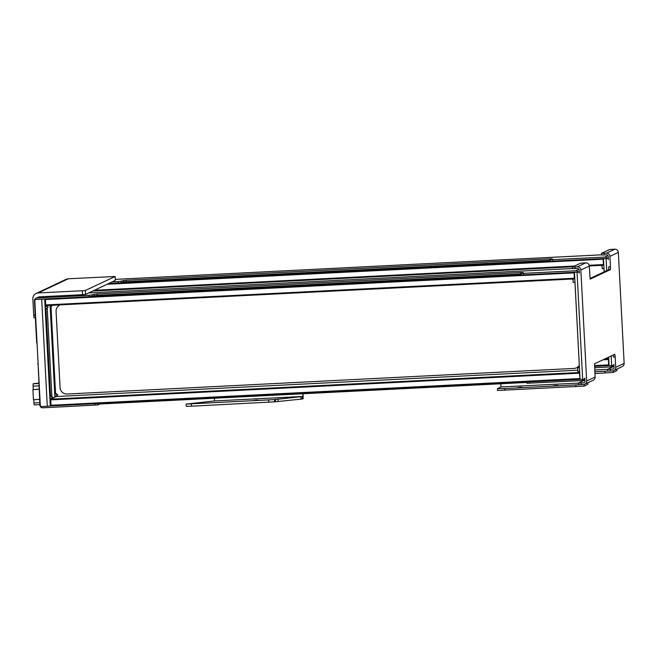 <?xml version="1.0" encoding="UTF-8"?>
<svg xmlns="http://www.w3.org/2000/svg" width="657" height="657" viewBox="0 0 657 657"><rect width="100%" height="100%" fill="white"/><g stroke="black" fill="none" stroke-linecap="round" stroke-linejoin="round"><path stroke-width="0.99" d="M594.922 373.562L613.309 372.412L616.931 370.581L617.005 369.029M594.831 371.772L608.908 371.024M607.602 369.333L594.741 369.99M39.059 389.182L32.916 389.617L33.441 399.711L39.601 399.399M38.738 383.072L33.08 383.803L33.22 389.478M32.916 389.617L39.067 389.305M33.753 399.694L34.156 404.884L39.872 404.597L34.156 404.884M602.058 266.003A6.734 6.718 -115.2 0 0 600.605 265.371M600.761 265.362A6.734 6.718 64.8 0 1 602.05 265.929M60.181 304.873A6.734 6.718 -115.2 0 0 56.075 311.426L60.074 387.638A6.734 6.718 -115.2 0 0 67.137 394.028L573.963 368.429A6.734 6.718 -115.2 0 0 579.302 365.3M573.011 279.685A6.734 6.718 -115.2 0 0 571.557 279.044M571.721 279.036A6.734 6.718 64.8 0 1 573.011 279.603M579.302 365.374A6.734 6.718 64.8 0 1 576.518 367.78M609.064 365.382L608.661 364.89L594.519 365.604M608.735 365.538L594.544 366.261M608.661 364.89L608.382 358.812L604.727 359.001M603.085 359.773L608.374 359.51M594.544 366.327L609.08 365.596M550.221 260.238L126.21 281.656L123.229 281.886L121.192 282.839L108.668 283.545M605.187 258.497L121.192 282.839M589.28 265.937L603.479 265.223L603.397 264.574L589.157 265.288M574.555 266.028L94.362 290.279M92.801 291.01L572.994 266.758M603.397 264.574L603.126 258.571M107.19 284.235L603.118 259.195M118.227 283.06L118.153 281.656L126.136 280.252L549.605 258.866L552.225 258.809L550.205 259.761L550.27 261.166L550.196 259.77L604.834 257.084A2.809 2.8 -115.2 0 1 607.364 258.406M51.032 405.697L583.769 379.179A1.125 1.117 64.8 0 0 584.829 378.005L584.993 381.085A1.684 1.684 64.8 0 1 583.4 382.85L500.872 386.948L500.856 383.762M580.024 379.064L579.343 372.494L50.704 399.193L56.362 396.524L577.758 370.195M50.704 399.193L51.057 405.919L97.762 403.554L97.852 404.95L42.845 407.808A2.809 2.8 -115.2 0 1 39.896 405.147L38.139 364.216M579.614 378.563L50.975 405.262M579.696 379.22L526.832 381.889L526.914 383.286L526.84 381.889M50.696 399.883L579.334 373.184M521.173 273.92L97.17 295.33L89.188 296.742L35.987 299.469A1.125 1.117 -115.2 0 0 35.568 299.576L35.453 299.633A1.125 1.117 64.8 0 1 35.872 299.526L44.709 298.984M579.31 272.663A1.125 1.117 -115.2 0 0 578.275 272.088L92.152 296.512M89.188 296.742L89.114 295.338L97.096 293.934L520.566 272.54L523.177 272.483L521.157 273.435L521.223 274.848L521.149 273.443L575.795 270.758A2.809 2.8 -115.2 0 1 578.316 272.08M45.719 304.947L45.801 305.595L574.44 278.905L574.358 278.248L45.719 304.947L45.44 299.567L574.078 272.869L574.087 272.253M45.44 299.083L45.44 299.567M574.358 278.248L574.078 272.869M613.318 354.952L613.49 357.038L615.174 356.956L614.837 354.238L594.601 363.773L595.111 377.028A3.367 3.359 -115.2 0 1 593.189 380.247L584.746 384.214A3.367 3.359 -115.2 0 0 586.668 381.003L580.854 270.035A3.367 3.359 -115.2 0 0 577.322 266.841L572.477 267.005L580.533 263.211L585.757 262.866A3.367 3.359 -115.2 0 1 589.288 266.06L580.854 270.035M572.477 267.021L572.559 268.697L577.413 268.524A1.684 1.684 -115.2 0 1 579.178 270.117L579.334 273.205A1.125 1.117 64.8 0 0 578.16 272.138L574.423 272.253L580.041 379.286L574.464 272.228M590.011 278.511L608.727 269.698L610.402 269.616L590.158 279.143L589.288 266.06M610.402 269.616L610.443 266.726L608.76 266.808L608.727 269.698M603.512 258.554L607.208 258.464A1.125 1.117 64.8 0 1 608.382 259.523L608.218 256.444A1.684 1.684 -115.2 0 0 606.452 254.842L604.218 254.957L604.128 253.273L601.516 253.331L609.581 249.537L614.804 249.192A3.367 3.359 64.8 0 1 618.336 252.387L624.15 363.346A3.367 3.359 64.8 0 1 622.228 366.565L613.794 370.54A3.367 3.359 64.8 0 1 612.529 370.852L610.296 370.967L610.205 369.283L607.594 369.341L607.676 371.024L610.296 370.967M610.205 369.283L612.447 369.177A1.684 1.684 -115.2 0 0 614.032 367.411L613.876 364.323A1.125 1.117 64.8 0 1 612.817 365.506L609.08 365.62L608.637 357.162L609.088 365.612M613.975 366.335L607.594 369.341L607.676 371.024M604.128 253.273L606.362 253.167A3.367 3.359 64.8 0 1 609.901 256.353L610.443 266.726M601.598 255.015L601.508 253.339L601.598 255.015L604.218 254.957M584.935 380.009L578.554 383.015L578.636 384.706L583.49 384.534A3.367 3.359 -115.2 0 0 584.746 384.214M615.174 356.956L615.716 367.32A3.367 3.359 64.8 0 1 613.794 370.54M605.187 258.464L607.208 258.464M608.661 357.687L607.38 357.753M602.017 265.297L602.198 268.672L603.988 268.582M613.236 365.399L613.342 365.341A1.125 1.117 -115.2 0 0 613.901 364.775M608.349 258.981A1.125 1.117 -115.2 0 0 607.314 258.406M603.471 258.579L604.169 271.842L603.471 258.579M579.622 371.369L577.823 371.46L577.634 367.871L579.433 367.78M572.978 278.979L573.15 282.346L574.949 282.255M579.392 367.041L577.634 367.871M584.188 379.073L584.303 379.023A1.125 1.117 -115.2 0 0 584.853 378.448M594.618 367.731L610.591 366.926A2.809 2.8 -115.2 0 0 612.891 365.497M118.153 281.656L112.002 281.968L115.295 280.416L115.09 276.49L115.287 280.424M598.872 254.949L115.246 279.373L601.59 254.826M44.676 299.001L50.285 406.042L41.481 406.568A1.125 1.117 64.8 0 1 40.307 405.5L34.813 300.701A1.125 1.117 64.8 0 1 35.453 299.633M52.486 305.259L51.312 306.458A1.684 1.684 -115.2 0 0 50.827 307.722L50.384 307.936L50.285 306.105L50.86 306.671A1.684 1.684 -115.2 0 0 50.384 307.936M50.252 305.374L50.285 306.105M52.232 305.275L51.312 306.458M49.842 394.627L49.998 397.649L51.295 398.725L52.815 397.222L50.893 395.629A1.684 1.684 64.8 0 1 50.285 394.422L49.842 394.627A1.684 1.684 64.8 0 0 50.449 395.843L49.932 396.467M50.893 395.629L50.449 395.843L52.371 397.428L51.295 398.725M51.016 306.868L55.525 392.919M55.681 395.908L55.73 396.82M54.901 394.126L54.966 395.309L56.264 396.393L57.331 395.095L55.41 393.502A1.684 1.684 64.8 0 1 54.802 392.295L54.901 394.126L55.861 393.297A1.684 1.684 64.8 0 1 55.254 392.081L54.802 392.295M55.861 393.297L57.783 394.882L57.331 395.095M57.783 394.882L56.264 396.393M48.084 307.024L46.442 306.055L48.084 307.024L46.343 308.798A1.684 1.684 -115.2 0 0 45.867 310.063L45.415 310.276L45.259 307.254L46.442 306.055M47.641 307.238L45.9 309.004A1.684 1.684 -115.2 0 0 45.415 310.276M52.371 397.428L52.815 397.222M43.034 299.066L37.162 299.362A1.404 1.396 64.8 0 0 36.8 299.428M38.073 362.935L37.753 364.241M89.114 295.338L37.088 297.966A2.809 2.8 -115.2 0 0 34.435 300.906L36.71 342.905M82.552 294.665L85.541 294.435L85.336 290.509L82.347 290.739L82.552 294.665L39.477 296.841A2.809 2.8 -115.2 0 0 38.426 297.104L36.036 298.229M526.906 383.286L581.552 380.6A2.809 2.8 -115.2 0 0 583.851 379.171M526.857 382.366L102.853 403.776L99.864 404.006L97.852 404.95M85.541 294.435L88.744 292.923L572.543 268.499M112.002 281.968L88.744 292.923L569.857 268.639M115.09 276.49L68.279 278.782A5.617 5.601 -115.2 0 0 66.176 279.307L36.053 293.498A5.617 5.601 64.8 0 1 38.147 292.973L82.347 290.739M35.174 315.04L33.704 315.114L32.85 298.861A5.617 5.601 64.8 0 1 36.053 293.498M33.704 315.114L34.033 317.832L35.322 317.766L34.033 317.832M85.336 290.509L115.082 276.498M526.865 382.448L99.848 404.014L99.839 403.455M253.84 400.392L257.889 400.072L253.84 400.392M195.663 403.332L199.712 403.012L195.663 403.332M274.552 399.596L302.877 396.467L214.461 400.951L186.128 404.08L274.552 399.596L274.675 401.838L191.507 406.207L186.243 406.322L186.128 404.08M302.294 396.762L302.417 399.004L303.14 398.635L303.066 393.748M302.852 393.757L302.877 396.467M214.461 400.951L214.437 398.224M302.417 399.004L274.675 401.838M517.905 387.507L521.954 387.187L517.905 387.507M553.703 385.7L557.752 385.38L553.703 385.7M497.53 390.48L584.262 386.094L587.884 384.255L587.958 382.703M500.872 386.948L497.431 388.689L504.79 388.542L579.86 384.706M497.431 388.689L497.513 390.496M604.9 371.262L604.99 373.053M613.219 370.745L613.309 372.412M39.773 402.684L33.926 402.979M38.886 385.873L33.047 386.168M38.763 383.516L33.08 383.803M606.362 253.167L614.804 249.192M612.447 369.177L613.597 368.634M583.4 382.85L584.549 382.308M581.248 384.649L581.166 382.965M575.171 268.639L575.08 266.956M615.716 367.32L624.15 363.346M618.336 252.387L609.901 256.353M586.668 381.003L595.111 377.028M577.322 266.841L585.757 262.866M606.082 258.513L606.723 270.643M611.191 355.954L611.692 365.555M577.043 272.195L582.652 379.237M607.955 255.614L604.834 257.084M552.882 261.108L552.808 259.704M549.605 258.866L549.679 260.262M126.136 280.252L126.21 281.656M123.155 280.482L123.229 281.886M121.134 281.434L121.208 282.83M54.909 397.214L50.096 305.382M51.87 396.442L47.23 307.895M47.14 306.088L47.107 305.53M50.474 395.112L45.982 309.357M45.842 306.663L45.776 305.398M47.296 406.272L41.687 299.231M46.343 308.798L45.325 308.437M37.088 297.966L39.477 296.841M578.907 269.288L575.795 270.758M529.526 383.228L529.452 381.832M526.323 382.39L526.298 381.914M102.853 403.776L102.829 403.299M94.871 405.18L94.797 403.784M523.843 274.79L523.769 273.386M520.566 272.54L520.64 273.944M97.096 293.934L97.17 295.33M94.107 294.155L94.181 295.56M92.095 295.108L92.169 296.512M68.279 278.782L38.147 292.973M275.439 401.443L275.324 399.201M277.993 398.881L278.108 401.123M268.729 402.289L268.614 400.047M191.392 403.965L191.507 406.207M301.078 399.169L300.963 396.927M504.79 388.542L504.88 390.332M575.852 384.936L575.951 386.735M584.18 384.427L584.262 386.094M578.546 383.023L578.636 384.706M572.559 268.697L572.469 267.013M613.942 365.579L611.642 366.663M45.785 305.497L45.85 306.655M45.99 309.34L50.482 395.128M584.894 379.261L582.603 380.337"/></g></svg>
